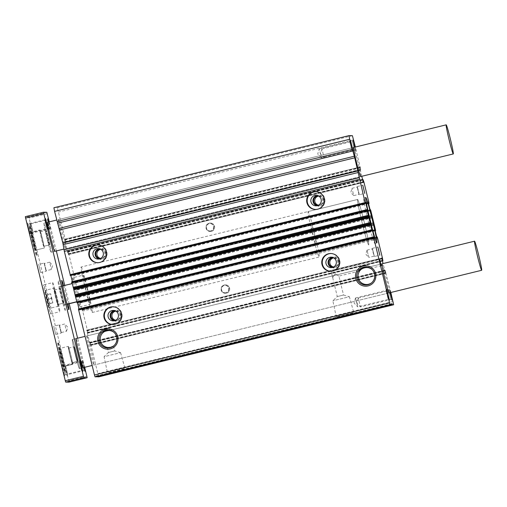 <?xml version="1.0" encoding="UTF-8"?>
<svg xmlns="http://www.w3.org/2000/svg" width="507" height="507" viewBox="0 0 507 507"><rect width="100%" height="100%" fill="white"/><g stroke="black" fill="none" stroke-linecap="round" stroke-linejoin="round"><path stroke-width="0.38" stroke-dasharray="2.54 1.9" d="M83.123 275.212A14.976 0.703 -103.7 0 1 87.375 289.681A14.976 0.703 -103.7 0 1 90.227 304.301A14.976 0.703 -103.7 0 1 90.214 304.308A14.976 0.703 -103.7 0 1 85.962 289.839A14.976 0.703 -103.7 0 1 83.116 275.212A14.976 0.703 -103.7 0 1 83.123 275.212L72.672 277.766A14.976 0.703 -103.7 0 1 72.685 277.766A14.976 0.703 -103.7 0 1 76.937 292.235A14.976 0.703 -103.7 0 1 79.783 306.855A14.976 0.703 -103.7 0 1 79.776 306.855A14.976 0.703 -103.7 0 1 75.524 292.387A14.976 0.703 -103.7 0 1 72.672 277.766M86.868 335.945A14.969 0.703 -103.7 0 1 91.121 350.407A14.969 0.703 -103.7 0 1 93.966 365.027A14.969 0.703 -103.7 0 1 93.953 365.027A14.969 0.703 -103.7 0 1 89.701 350.565A14.969 0.703 -103.7 0 1 86.855 335.945A14.969 0.703 -103.7 0 1 86.868 335.945L381.936 263.83A14.969 0.703 -103.7 0 1 386.195 278.299A14.969 0.703 -103.7 0 1 389.04 292.919L93.966 365.027M58.501 219.588A14.969 0.703 -103.7 0 1 62.754 234.057A14.969 0.703 -103.7 0 1 65.599 248.677A14.969 0.703 -103.7 0 1 65.593 248.677A14.969 0.703 -103.7 0 1 61.341 234.215A14.969 0.703 -103.7 0 1 58.495 219.594A14.969 0.703 -103.7 0 1 58.501 219.588L353.569 147.48A14.969 0.703 -103.7 0 1 357.828 161.942A14.969 0.703 -103.7 0 1 360.68 176.563L65.599 248.677M368.836 257.404L367.043 250.147L368.83 257.404L374.02 256.136L372.246 248.861L374.394 256.523L372.392 248.348L374.375 256.517L379.838 255.192M359.324 194.713L357.327 186.532L359.305 194.707L364.774 193.382M355.534 297.958L354.063 303.04L357.733 306.874L355.546 297.939L357.733 306.874L388.216 299.428L386.036 290.486L388.21 299.422L389.427 300.169M355.109 147.106L355.832 151.137L354.615 147.226M354.608 150.389L352.428 141.453L354.608 150.389L324.125 157.842L321.939 148.9L324.119 157.842M390.079 292.666L389.496 289.313L390.555 292.545M390.948 299.466L388.768 290.524L390.948 299.466L360.464 306.919L358.278 297.977L360.464 306.919M351.877 150.351L349.697 141.415L351.877 150.351L321.394 157.804L319.207 148.862L321.394 157.804M335.184 273.742L332.681 277.614L331.153 271.378L332.681 277.614L334.873 273.736L338.904 276.093L335.184 273.742M368.627 213.656A23.392 1.103 76.3 0 0 363.722 197.971A23.392 1.103 76.3 0 0 368.158 220.818A23.392 1.103 76.3 0 0 374.8 243.423A23.392 1.103 76.3 0 0 374.819 243.423A23.392 1.103 76.3 0 0 371.942 227.237M107.294 347.542L108.498 352.473L114.728 350.952L108.492 352.466L104.068 356.7L120.603 352.663L104.068 356.694L107.446 372.708L124.969 368.437L107.446 372.708L106.571 374.141M336.255 316.799L353.772 312.521L336.255 316.799M112.846 324.531A8.892 8.879 -89.2 0 0 122.041 314.657A8.892 8.879 -89.2 0 0 113.099 306.767M330.748 271.283A8.892 8.879 -89.2 0 0 339.944 261.403A8.892 8.879 -89.2 0 0 331.001 253.513M315.677 209.467A8.892 8.879 -89.2 0 0 324.879 199.593A8.892 8.879 -89.2 0 0 315.931 191.703M97.775 262.721A8.892 8.879 -89.2 0 0 106.977 252.841A8.892 8.879 -89.2 0 0 98.028 244.951M318.047 195.182A5.615 5.609 -89.2 0 0 313.934 201.97A5.615 5.609 -89.2 0 0 320.709 206.089A5.615 5.609 -89.2 0 0 324.829 199.302A5.615 5.609 -89.2 0 0 318.047 195.182M318.719 196.076A4.601 4.595 90.8 0 1 323.897 200.119A4.601 4.595 90.8 0 1 318.586 205.177M100.145 248.436A5.615 5.609 -89.2 0 0 96.032 255.217A5.615 5.609 -89.2 0 0 102.807 259.343A5.615 5.609 -89.2 0 0 106.926 252.556A5.615 5.609 -89.2 0 0 100.145 248.436M100.811 249.33A4.601 4.595 90.8 0 1 105.995 253.373A4.601 4.595 90.8 0 1 100.684 258.424M209.429 223.169A4.208 4.208 -89.2 0 0 210.367 231.471A4.208 4.208 -89.2 0 0 214.607 226.787A4.208 4.208 -89.2 0 0 209.429 223.169M211.153 231.35A4.208 4.208 90.8 0 1 205.975 227.732A4.208 4.208 90.8 0 1 210.215 223.048A4.208 4.208 90.8 0 1 211.153 231.35M115.216 310.246A5.615 5.609 -89.2 0 0 111.096 317.033A5.615 5.609 -89.2 0 0 117.878 321.153A5.615 5.609 -89.2 0 0 121.991 314.372A5.615 5.609 -89.2 0 0 115.216 310.246M115.881 311.14A4.601 4.595 90.8 0 1 121.059 315.183A4.601 4.595 90.8 0 1 115.748 320.24M333.118 256.992A5.615 5.609 -89.2 0 0 328.999 263.779A5.615 5.609 -89.2 0 0 335.78 267.899A5.615 5.609 -89.2 0 0 339.893 261.118A5.615 5.609 -89.2 0 0 333.118 256.992M333.783 257.886A4.601 4.595 90.8 0 1 338.968 261.929A4.601 4.595 90.8 0 1 333.657 266.986M224.5 284.985A4.208 4.208 -89.2 0 0 225.438 293.287A4.208 4.208 -89.2 0 0 229.677 288.603A4.208 4.208 -89.2 0 0 224.5 284.985M226.217 293.16A4.208 4.208 90.8 0 1 221.046 289.541A4.208 4.208 90.8 0 1 225.285 284.858A4.208 4.208 90.8 0 1 226.217 293.16M358.95 194.327L357.175 187.051L358.95 194.327L353.766 195.588L351.985 188.319L353.747 195.582L350.781 192.47L351.978 188.338M359.267 271.118L338.904 276.093L343.524 295.036L337.288 296.557L343.524 295.036L349.399 296.753L332.865 300.778L349.399 296.753L353.772 312.521L355.204 313.396M120.603 352.663L114.728 350.952L113.524 346.008M318.656 196.038A4.601 4.595 90.8 0 1 319.29 205.088A4.601 4.595 90.8 0 1 318.523 205.208M100.754 249.292A4.601 4.595 90.8 0 1 101.387 258.342A4.601 4.595 90.8 0 1 100.62 258.462M211.026 230.894A3.745 3.739 90.8 0 1 206.425 227.681A3.745 3.739 90.8 0 1 210.196 223.517A3.745 3.739 90.8 0 1 211.026 230.894M115.824 311.108A4.601 4.595 90.8 0 1 116.458 320.151A4.601 4.595 90.8 0 1 115.691 320.272M333.726 257.854A4.601 4.595 90.8 0 1 334.36 266.897A4.601 4.595 90.8 0 1 333.593 267.018M226.097 292.704A3.745 3.739 90.8 0 1 221.496 289.491A3.745 3.739 90.8 0 1 225.266 285.327A3.745 3.739 90.8 0 1 226.097 292.704M81.114 267.031A23.398 1.103 -103.7 0 1 81.133 267.031A23.398 1.103 -103.7 0 1 87.774 289.636A23.398 1.103 -103.7 0 1 92.223 312.483A23.398 1.103 -103.7 0 1 92.211 312.489A23.398 1.103 -103.7 0 1 85.569 289.884A23.398 1.103 -103.7 0 1 81.114 267.031L357.581 199.466A23.398 1.103 -103.7 0 1 364.241 222.072A23.398 1.103 -103.7 0 1 368.69 244.919A23.398 1.103 -103.7 0 1 368.678 244.925A23.398 1.103 -103.7 0 1 362.03 222.32A23.398 1.103 -103.7 0 1 357.581 199.466A23.398 1.103 -103.7 0 1 357.593 199.466A23.392 1.103 76.3 0 0 357.581 199.473A23.392 1.103 76.3 0 0 362.03 222.32A23.392 1.103 76.3 0 0 368.671 244.919A23.392 1.103 76.3 0 0 368.69 244.919A23.392 1.103 76.3 0 0 364.241 222.072A23.392 1.103 76.3 0 0 357.593 199.473L308.098 211.565A23.392 1.103 76.3 0 0 308.098 211.565A23.392 1.103 76.3 0 0 312.546 234.411A23.392 1.103 76.3 0 0 319.195 257.011A23.392 1.103 76.3 0 0 319.207 257.011A23.392 1.103 76.3 0 0 314.758 234.164A23.392 1.103 76.3 0 0 308.11 211.565M114.221 320.798A5.241 5.235 -89.2 0 0 120.565 315.094A5.241 5.235 -89.2 0 0 114.367 310.538M332.123 267.544A5.241 5.235 -89.2 0 0 338.467 261.84A5.241 5.235 -89.2 0 0 332.269 257.29M103.073 330.222L109.303 328.701L103.067 330.215L103.498 331.984M317.052 205.734A5.241 5.235 -89.2 0 0 323.403 200.031A5.241 5.235 -89.2 0 0 317.205 195.474M99.15 258.982A5.241 5.235 -89.2 0 0 105.5 253.285A5.241 5.235 -89.2 0 0 99.302 248.728M210.766 230.888A3.745 3.739 90.8 0 1 206.165 227.675A3.745 3.739 90.8 0 1 209.936 223.511A3.745 3.739 90.8 0 1 210.766 230.888M225.837 292.704A3.745 3.739 90.8 0 1 221.236 289.484A3.745 3.739 90.8 0 1 225.007 285.321A3.745 3.739 90.8 0 1 225.837 292.704M352.403 135.686L57.323 207.8L53.894 207.75M78.978 308.871L79.244 310.107L78.42 309.01M79.244 310.107L374.318 237.998L79.244 310.107M77.089 302.831L76.874 301.741L77.482 302.736M76.874 301.741L371.954 229.627L76.874 301.741M72.336 281.626L72.596 282.836L71.855 281.74M72.596 282.836L367.67 210.728L72.596 282.836M70.441 275.561L70.226 274.471L70.834 275.466M70.226 274.471L365.306 202.356L70.226 274.471M98.586 376.872L90.994 345.058L90.164 342.694L90.772 345.419L90.436 345.413L89.581 342.32L86.71 330.146L87.052 330.146L87.768 332.877L87.451 330.513L82.704 311.064L82.121 309.061L82.229 310.151L81.9 310.145L80.005 302.508L80.188 301.785L80.6 302.882L80.461 302.153L75.676 282.519L75.372 281.791L75.581 282.881L75.251 282.874L73.357 275.238L73.54 274.515L73.965 275.612L73.578 273.615L68.832 254.159L68.001 251.795L68.616 254.52L68.274 254.514L67.425 251.421L64.554 239.241L65.612 241.978L65.289 239.615L57.323 207.8M361.764 176.303L359.628 167.133L64.554 239.241L359.628 167.133L360.826 169.864L355.375 147.036M65.137 241.972L360.243 169.858L65.137 241.972M68.616 254.52L363.69 182.406L68.616 254.52M73.217 274.515L368.291 202.401L73.217 274.515M75.581 282.881L370.661 210.766L75.581 282.881M79.865 301.785L374.939 229.671L79.865 301.785M82.229 310.151L377.303 238.037L82.229 310.151M87.293 332.871L382.373 260.756L87.293 332.871M390.834 292.482L385.238 270.58L385.852 273.305L90.772 345.419L385.846 273.305L385.51 273.305L383.038 263.564M96.336 376.84L96.159 375.934L97.071 375.947L97.268 376.612M353.626 139.869L58.552 211.983M385.238 270.58L90.164 342.694L385.238 270.58M389.496 289.313L388.755 290.536M96.159 375.934L391.239 303.82M360.363 167.506L65.289 239.615M360.826 169.864L65.745 241.978M363.215 179.681L68.141 251.795M363.912 182.051L68.832 254.159M368.652 201.501L73.578 273.615M368.551 203.618L73.965 275.612M377.195 236.953L82.121 309.061M377.785 238.949L82.704 311.064M382.525 258.405L87.451 330.513M382.392 260.909L87.907 332.877M385.377 270.58L90.297 342.694M386.068 272.95L90.994 345.058M393.026 301.488L97.952 373.602M391.277 304.042L97.071 375.947M363.722 197.971A23.392 1.103 76.3 0 0 363.709 197.977L365.75 197.477M367.055 250.128L372.233 248.88L372.379 248.36M321.368 157.791L317.724 153.963L319.195 148.881M371.65 282.786A8.511 8.499 -89.2 0 0 371.84 269.344M332.681 277.614L337.288 296.557L332.865 300.778L336.242 316.793L335.368 318.225M113.796 345.799A8.511 8.499 -89.2 0 0 113.993 332.358M63.438 366.136A8.803 0.412 -103.7 0 1 63.426 366.13A8.803 0.412 -103.7 0 1 60.954 357.682A8.803 0.412 -103.7 0 1 59.249 349.05A8.803 0.412 -103.7 0 1 59.275 349.038A8.803 0.412 -103.7 0 1 61.784 357.593A8.803 0.412 -103.7 0 1 63.438 366.136M59.617 348.474A9.272 0.437 76.3 0 0 59.611 348.474A9.272 0.437 76.3 0 0 59.592 348.486A9.272 0.437 76.3 0 0 61.385 357.581A9.272 0.437 76.3 0 0 63.99 366.472A9.272 0.437 76.3 0 0 64.009 366.479L64.009 366.479A9.272 0.437 76.3 0 0 62.247 357.429A9.272 0.437 76.3 0 0 59.617 348.474L68.236 346.363A9.272 0.437 -103.7 0 1 68.242 346.363A9.272 0.437 -103.7 0 1 70.872 355.318A9.272 0.437 -103.7 0 1 72.634 364.375A9.272 0.437 -103.7 0 1 69.998 355.413A9.272 0.437 -103.7 0 1 68.236 346.363A9.272 0.437 -103.7 0 1 68.242 346.363A9.272 0.437 -103.7 0 1 70.872 355.318A9.272 0.437 -103.7 0 1 72.634 364.375L72.634 364.375A9.272 0.437 -103.7 0 1 69.998 355.413A9.272 0.437 -103.7 0 1 68.236 346.363L59.699 348.448A9.272 0.437 76.3 0 0 59.699 348.448A9.272 0.437 76.3 0 0 61.467 357.505A9.272 0.437 76.3 0 0 64.097 366.46A9.272 0.437 76.3 0 0 64.104 366.46A9.272 0.437 76.3 0 0 62.342 357.403A9.272 0.437 76.3 0 0 59.706 348.448M72.209 362.638A7.485 0.355 -103.7 0 1 70.08 355.407A7.485 0.355 -103.7 0 1 68.66 348.094A7.485 0.355 -103.7 0 1 68.667 348.094A7.485 0.355 -103.7 0 1 70.79 355.331A7.485 0.355 -103.7 0 1 72.216 362.638A7.485 0.355 -103.7 0 1 72.209 362.638A7.485 0.355 76.3 0 0 72.216 362.638A7.485 0.355 76.3 0 0 70.79 355.331A7.485 0.355 76.3 0 0 68.667 348.094A7.485 0.355 76.3 0 0 68.66 348.094A7.485 0.355 76.3 0 0 70.08 355.407A7.485 0.355 76.3 0 0 72.209 362.638L77.66 361.307A7.485 0.355 -103.7 0 1 75.53 354.076A7.485 0.355 -103.7 0 1 74.104 346.763A7.485 0.355 -103.7 0 1 74.111 346.763A7.485 0.355 -103.7 0 1 76.24 354A7.485 0.355 -103.7 0 1 77.66 361.307L77.66 361.307A7.485 0.355 76.3 0 0 76.24 354A7.485 0.355 76.3 0 0 74.111 346.763A7.485 0.355 76.3 0 0 74.104 346.763A7.485 0.355 76.3 0 0 75.53 354.076A7.485 0.355 76.3 0 0 77.66 361.307L72.216 362.638M75.961 338.606L72.33 339.494A14.969 0.703 76.3 0 0 72.33 339.494A14.969 0.703 76.3 0 0 75.175 354.114A14.969 0.703 76.3 0 0 79.428 368.583A14.969 0.703 76.3 0 0 79.441 368.576A14.969 0.703 76.3 0 0 76.589 353.956A14.969 0.703 76.3 0 0 72.336 339.494A14.969 0.703 76.3 0 0 72.33 339.494A14.969 0.703 76.3 0 0 75.175 354.114A14.969 0.703 76.3 0 0 79.428 368.583A14.969 0.703 76.3 0 0 79.441 368.576A14.969 0.703 76.3 0 0 76.589 353.956A14.969 0.703 76.3 0 0 72.336 339.494L75.961 338.606A14.969 0.703 -103.7 0 1 80.22 353.068A14.969 0.703 -103.7 0 1 83.072 367.689L79.441 368.576L83.072 367.689M31.25 232.117L31.25 232.117A9.272 0.437 -103.7 0 1 33.887 241.078A9.272 0.437 -103.7 0 1 35.648 250.128A9.272 0.437 -103.7 0 1 35.623 250.122A9.272 0.437 -103.7 0 1 33.025 241.231A9.272 0.437 -103.7 0 1 31.231 232.136A9.272 0.437 -103.7 0 1 31.25 232.117L39.876 230.013A9.272 0.437 -103.7 0 1 42.512 238.968A9.272 0.437 -103.7 0 1 44.274 248.018A9.272 0.437 -103.7 0 1 44.267 248.018A9.272 0.437 -103.7 0 1 41.637 239.063A9.272 0.437 -103.7 0 1 39.876 230.013L39.876 230.013A9.272 0.437 76.3 0 0 41.637 239.063A9.272 0.437 76.3 0 0 44.267 248.018A9.272 0.437 76.3 0 0 44.274 248.018A9.272 0.437 76.3 0 0 42.512 238.968A9.272 0.437 76.3 0 0 39.876 230.013L31.339 232.098A9.272 0.437 76.3 0 0 31.339 232.098A9.272 0.437 76.3 0 0 33.101 241.148A9.272 0.437 76.3 0 0 35.731 250.109A9.272 0.437 76.3 0 0 35.737 250.103A9.272 0.437 76.3 0 0 33.975 241.053A9.272 0.437 76.3 0 0 31.345 232.098M65.352 374.527L63.166 365.585L65.352 374.527L81.545 370.566L79.358 361.63L81.532 370.566L82.755 371.308M48.957 221.92L50.561 229.544L48.482 222.041M32.416 233.968L29.748 223.074L32.416 233.968L33.158 232.745L30.971 223.815L33.151 232.757L49.344 228.796L47.157 219.861L49.331 228.796L50.554 229.538M83.928 367.48L82.47 360.439L84.422 367.36M83.909 370.604L81.728 361.662L83.909 370.604L67.716 374.559L65.536 365.617L67.716 374.559L66.975 375.782L64.313 364.875L66.987 375.776M30.781 232.719L28.607 223.783L30.781 232.719L46.974 228.765L44.793 219.823L46.967 228.758L48.184 229.506M47.601 222.256L43.97 223.143A14.969 0.703 -103.7 0 1 43.976 223.143L47.601 222.256A14.969 0.703 -103.7 0 1 51.86 236.718A14.969 0.703 -103.7 0 1 54.705 251.339L51.074 252.226A14.969 0.703 76.3 0 0 51.074 252.226A14.969 0.703 76.3 0 0 48.228 237.606A14.969 0.703 76.3 0 0 43.976 223.143A14.969 0.703 76.3 0 0 43.97 223.143A14.969 0.703 76.3 0 0 46.815 237.764A14.969 0.703 76.3 0 0 51.068 252.226A14.969 0.703 -103.7 0 1 51.068 252.226A14.969 0.703 -103.7 0 1 46.815 237.764A14.969 0.703 -103.7 0 1 43.97 223.143A14.969 0.703 -103.7 0 1 48.228 237.606A14.969 0.703 -103.7 0 1 51.074 252.226L54.705 251.339M63.629 285.682A14.969 0.703 -103.7 0 1 68.103 304.004M65.251 310.404A14.969 0.703 76.3 0 0 65.257 310.404A14.969 0.703 76.3 0 0 62.412 295.784A14.969 0.703 76.3 0 0 58.159 281.315A14.969 0.703 76.3 0 0 58.147 281.315A14.969 0.703 76.3 0 0 60.998 295.942A14.969 0.703 76.3 0 0 65.251 310.404L68.889 309.517M63.179 365.591L61.955 364.844L64.604 375.75L61.949 364.844M44.793 219.823L28.601 223.783L27.391 223.042L30.04 233.949L27.378 223.036M52.709 282.646A14.969 0.703 -103.7 0 1 56.961 297.115A14.969 0.703 -103.7 0 1 59.807 311.735A14.969 0.703 -103.7 0 1 59.801 311.735A14.969 0.703 -103.7 0 1 55.548 297.273A14.969 0.703 -103.7 0 1 52.703 282.646A14.969 0.703 -103.7 0 1 52.709 282.646L43.621 284.871A14.969 0.703 -103.7 0 1 47.88 299.333A14.969 0.703 -103.7 0 1 50.732 313.953A14.969 0.703 -103.7 0 1 50.719 313.953A14.969 0.703 -103.7 0 1 46.467 299.491A14.969 0.703 -103.7 0 1 43.621 284.871A14.969 0.703 -103.7 0 1 43.627 284.864M44.09 263.082L46.086 271.264L44.09 263.082L38.64 264.413L40.642 272.595L38.64 264.413M59.161 324.892L61.157 333.074L59.161 324.892L53.71 326.229L55.707 334.405L53.71 326.229M49.293 244.957A7.485 0.355 76.3 0 0 49.299 244.957A7.485 0.355 76.3 0 0 47.873 237.644A7.485 0.355 76.3 0 0 45.75 230.412A7.485 0.355 76.3 0 0 45.744 230.412A7.485 0.355 76.3 0 0 47.17 237.726A7.485 0.355 76.3 0 0 49.293 244.957A7.485 0.355 76.3 0 0 49.299 244.957A7.485 0.355 76.3 0 0 47.873 237.644A7.485 0.355 76.3 0 0 45.75 230.412A7.485 0.355 76.3 0 0 45.744 230.412A7.485 0.355 76.3 0 0 47.17 237.726A7.485 0.355 76.3 0 0 49.293 244.957L43.849 246.288A7.485 0.355 76.3 0 0 43.849 246.288A7.485 0.355 76.3 0 0 42.423 238.974A7.485 0.355 76.3 0 0 40.3 231.743A7.485 0.355 76.3 0 0 40.294 231.743A7.485 0.355 76.3 0 0 41.72 239.057A7.485 0.355 76.3 0 0 43.843 246.288A7.485 0.355 76.3 0 0 43.849 246.288A7.485 0.355 76.3 0 0 42.423 238.974A7.485 0.355 76.3 0 0 40.3 231.743A7.485 0.355 76.3 0 0 40.294 231.743A7.485 0.355 76.3 0 0 41.72 239.057A7.485 0.355 76.3 0 0 43.843 246.288L49.299 244.957M63.476 303.135A7.485 0.355 76.3 0 0 63.476 303.129A7.485 0.355 76.3 0 0 62.057 295.822A7.485 0.355 76.3 0 0 59.927 288.591L59.927 288.591A7.485 0.355 76.3 0 0 61.347 295.898A7.485 0.355 76.3 0 0 63.476 303.135A7.485 0.355 -103.7 0 1 61.347 295.898A7.485 0.355 -103.7 0 1 59.927 288.591L59.927 288.591A7.485 0.355 -103.7 0 1 62.057 295.822A7.485 0.355 -103.7 0 1 63.476 303.129A7.485 0.355 -103.7 0 1 63.476 303.135L58.032 304.466A7.485 0.355 76.3 0 0 58.032 304.466A7.485 0.355 76.3 0 0 56.607 297.153A7.485 0.355 76.3 0 0 54.483 289.922A7.485 0.355 76.3 0 0 54.477 289.922A7.485 0.355 76.3 0 0 55.903 297.229A7.485 0.355 76.3 0 0 58.026 304.466A7.485 0.355 -103.7 0 1 55.903 297.229A7.485 0.355 -103.7 0 1 54.477 289.922A7.485 0.355 -103.7 0 1 54.483 289.922A7.485 0.355 -103.7 0 1 56.607 297.153A7.485 0.355 -103.7 0 1 58.032 304.466A7.485 0.355 -103.7 0 1 58.026 304.466L63.476 303.129M44.464 263.475L46.238 270.744L44.464 263.475L49.667 262.214L51.422 269.477L49.648 262.208L52.633 265.332L51.435 269.464L46.238 270.744M59.534 325.285L61.303 332.56L59.528 325.285L64.719 324.017L66.493 331.293L64.719 324.017M58.356 342.909A14.969 0.703 -103.7 0 1 62.608 357.378A14.969 0.703 -103.7 0 1 65.454 371.999A14.969 0.703 -103.7 0 1 65.447 371.999A14.969 0.703 -103.7 0 1 61.195 357.53A14.969 0.703 -103.7 0 1 58.349 342.909A14.969 0.703 -103.7 0 1 58.356 342.909M57.811 343.043A14.969 0.703 -103.7 0 1 62.063 357.511A14.969 0.703 -103.7 0 1 64.909 372.132A14.969 0.703 -103.7 0 1 64.902 372.132A14.969 0.703 -103.7 0 1 60.65 357.663A14.969 0.703 -103.7 0 1 57.804 343.043A14.969 0.703 -103.7 0 1 57.811 343.043L58.349 342.909M29.995 226.559A14.969 0.703 -103.7 0 1 34.248 241.021A14.969 0.703 -103.7 0 1 37.093 255.642A14.969 0.703 -103.7 0 1 37.087 255.648A14.969 0.703 -103.7 0 1 32.835 241.18A14.969 0.703 -103.7 0 1 29.983 226.559A14.969 0.703 -103.7 0 1 29.995 226.559M29.45 226.692A14.969 0.703 -103.7 0 1 33.703 241.155A14.969 0.703 -103.7 0 1 36.548 255.775A14.969 0.703 -103.7 0 1 36.542 255.782A14.969 0.703 -103.7 0 1 32.29 241.313A14.969 0.703 -103.7 0 1 29.438 226.692A14.969 0.703 -103.7 0 1 29.45 226.692L29.983 226.559M84.688 367.296L77.596 338.207M69.193 303.737L64.725 285.409M56.328 250.946L49.236 221.857M46.828 212.281L28.671 216.717L25.35 216.666M47.233 213.662L29.076 218.099L28.671 216.717M86.893 376.333L68.73 380.77L29.076 218.099M69.003 382.151L68.73 380.77M30.971 223.815L47.157 219.861M35.078 249.786A8.803 0.412 76.3 0 0 33.424 241.243A8.803 0.412 76.3 0 0 30.908 232.688A8.803 0.412 76.3 0 0 30.889 232.7A8.803 0.412 76.3 0 0 32.594 241.332A8.803 0.412 76.3 0 0 35.059 249.78A8.803 0.412 76.3 0 0 35.078 249.786M35.648 250.128A9.272 0.437 -103.7 0 1 35.642 250.128L44.274 248.018L35.737 250.103M49.261 307.964A8.803 0.412 -103.7 0 1 49.242 307.958A8.803 0.412 -103.7 0 1 46.771 299.51A8.803 0.412 -103.7 0 1 45.066 290.872A8.803 0.412 -103.7 0 1 45.091 290.86A8.803 0.412 -103.7 0 1 47.601 299.415A8.803 0.412 -103.7 0 1 49.261 307.964M45.434 290.289A9.272 0.437 76.3 0 0 45.427 290.289A9.272 0.437 76.3 0 0 45.408 290.308A9.272 0.437 76.3 0 0 47.208 299.403A9.272 0.437 76.3 0 0 49.806 308.3A9.272 0.437 76.3 0 0 49.825 308.307A9.272 0.437 76.3 0 0 49.832 308.307A9.272 0.437 76.3 0 0 48.07 299.25A9.272 0.437 76.3 0 0 45.434 290.289L54.053 288.185A9.272 0.437 -103.7 0 1 54.059 288.185A9.272 0.437 -103.7 0 1 56.695 297.146A9.272 0.437 -103.7 0 1 58.457 306.203A9.272 0.437 -103.7 0 1 55.814 297.241A9.272 0.437 -103.7 0 1 54.053 288.185M310.994 223.378A11.23 0.526 76.3 0 0 310.987 223.378A11.23 0.526 76.3 0 0 313.123 234.348A11.23 0.526 76.3 0 0 316.311 245.198A11.23 0.526 76.3 0 0 316.317 245.198A11.23 0.526 76.3 0 0 314.182 234.228A11.23 0.526 76.3 0 0 310.994 223.378L71.861 281.822M62.564 285.942L59.186 286.766A11.23 0.526 76.3 0 0 63.616 304.948L67 304.118M76.696 301.747L80.461 300.828A11.23 0.526 76.3 0 0 81.202 302.654A11.23 0.526 76.3 0 0 81.209 302.654A11.23 0.526 76.3 0 0 81.063 300.841L76.734 301.899M67.038 304.263L64.218 304.954A11.23 0.526 76.3 0 0 59.788 286.772L72.501 283.667A11.23 0.526 76.3 0 0 71.753 281.848M64.218 304.954L63.616 304.948M59.186 286.766L59.788 286.772M58.457 306.203A9.272 0.437 -103.7 0 1 58.451 306.203L49.832 308.307M46.91 299.409L46.2 294.865L48.412 303.959L46.91 299.409L51.346 298.325L50.63 293.787L52.848 302.875L51.346 298.325M52.582 302.869L48.152 303.953M52.848 302.875L48.412 303.959M51.866 298.331L47.436 299.415M50.63 293.787L46.2 294.865M50.364 293.781L45.934 294.865M72.501 283.667L71.893 283.66M81.063 300.841L80.461 300.828M373.672 236.902L78.598 309.01M373.887 237.625L78.807 309.739M78.915 310.1L373.989 237.992M79.105 309.384L373.817 237.358M372.125 230.451L77.419 302.47M77.203 301.747L371.961 229.709M76.95 302.102L372.024 229.994M367.024 209.632L71.95 281.74M367.239 210.354L72.159 282.469M72.267 282.83L367.347 210.722M72.457 282.114L367.169 210.088M365.477 203.18L70.771 275.206M70.555 274.477L365.313 202.439M70.302 274.832L365.376 202.724M360.686 169.864L65.612 241.978M360.578 169.503L65.504 241.611M360.179 167.861L65.105 239.976M64.89 239.247L359.97 167.139M64.693 239.969L359.774 167.855M360.173 169.496L65.092 241.605M65.207 242.333L360.281 170.219M362.499 179.313L67.425 251.421M67.532 251.789L362.606 179.674M362.632 179.674L67.558 251.789M362.739 180.036L67.665 252.15M363.139 181.677L68.065 253.785M68.274 254.514L363.354 182.4M68.47 253.792L363.164 181.772M362.765 180.137L68.071 252.156M362.67 179.782L68.001 251.795L362.67 179.782M368.545 203.592L73.864 275.612M368.367 202.857L73.648 274.883M73.54 274.515L368.297 202.483M73.357 275.238L368.431 203.13M370.116 210.037L75.042 282.146M75.251 282.874L370.332 210.766M75.511 282.519L370.237 210.494M370.053 209.778L75.372 281.791L370.053 209.778M370.541 209.683L75.461 281.791M370.75 210.405L75.676 282.519M371.961 215.38L76.887 287.488M372.011 215.595L76.937 287.71M372.17 216.369L77.096 288.483M77.203 288.92L372.277 216.806M372.499 217.585L77.419 289.693M372.556 217.801L77.476 289.915M373.735 222.649L78.661 294.763M373.786 222.865L78.712 294.979M373.944 223.644L78.87 295.752M78.978 296.189L374.052 224.081M374.267 224.855L79.193 296.969M374.324 225.07L79.25 297.184M375.535 230.045L80.461 302.153M375.199 230.888L80.6 302.882L375.199 230.888M375.193 230.862L80.512 302.882M375.015 230.127L80.296 302.153M80.188 301.785L374.946 229.753M80.005 302.508L375.079 230.4M376.764 237.308L81.69 309.416M81.9 310.145L376.98 238.037M82.159 309.79L376.885 237.764M376.701 237.048L82.02 309.061L376.701 237.048M382.386 260.877L87.768 332.877M382.354 260.497L87.66 332.51M381.955 258.855L87.261 330.875M87.052 330.146L381.796 258.12M86.71 330.146L381.79 258.031L86.716 330.146M86.855 330.868L381.929 258.76M382.329 260.395L87.255 332.503M87.369 333.232L382.443 261.118M384.661 270.212L89.581 342.32M89.688 342.688L384.762 270.573M384.794 270.573L89.714 342.688M384.902 270.941L89.821 343.049M385.301 272.576L90.221 344.684M90.436 345.413L385.51 273.305M90.633 344.69L385.707 272.582M385.307 270.947L90.233 343.055M79.783 306.855L90.227 304.301M370.427 268.387L381.188 265.757M374.819 243.423L376.859 242.923M120.603 352.669L124.969 368.437L126.408 369.305M112.592 324.531L113.093 324.537M330.494 271.283L330.995 271.289M315.43 209.467L315.931 209.473M97.528 262.721L98.028 262.727M318.136 205.221L319.264 205.234M100.234 258.469L101.362 258.488M115.298 320.285L116.433 320.297M333.2 267.031L334.335 267.05M92.223 312.483L319.207 257.011M113.143 320.893L115.292 320.925M331.046 267.639L333.194 267.671M109.303 328.701L109.734 330.475M315.981 205.829L318.123 205.861M98.079 259.077L100.221 259.109M372.392 248.348L377.842 247.017M357.327 186.532L362.771 185.201M386.023 290.492L386.765 289.269M354.596 150.389L355.819 151.13M321.939 148.9L352.428 141.453L353.157 140.236M390.941 299.466L392.158 300.207M351.864 150.351L353.087 151.092M349.684 141.421L350.426 140.198M331.153 271.378L379.667 259.527M112.846 306.754L113.346 306.767M330.754 253.506L331.255 253.513M315.684 191.69L316.184 191.703M97.781 244.944L98.282 244.951M358.931 194.314L359.305 194.707M357.162 187.07L357.315 186.551M355.546 297.939L386.036 290.486M358.278 297.977L388.768 290.53M319.207 148.862L349.697 141.415M372.075 269.534L371.612 269.141M371.885 282.602L371.409 282.982M114.221 332.554L113.758 332.155M114.037 345.616L113.562 346.002M318.269 196.019L319.397 196.038M100.367 249.273L101.495 249.286M115.431 311.083L116.559 311.102M333.333 257.829L334.462 257.848M351.985 188.319L357.175 187.051M321.926 148.919L320.456 154.001L324.1 157.829M358.265 297.996L356.795 303.078L360.445 306.906M113.295 310.411L115.444 310.442M331.198 257.163L333.346 257.195M316.134 195.347L318.276 195.379M98.231 248.601L100.373 248.633M367.043 250.147L365.845 254.28L368.817 257.391M63.426 366.13L63.99 366.472M59.249 349.05L59.592 348.486M68.66 348.094L74.104 346.763L68.66 348.094M381.936 263.83L85.068 336.382M389.04 292.919L92.16 365.471M64.009 366.479L72.634 364.375L64.104 366.46M65.359 374.515L64.617 375.738M30.978 223.821L29.755 223.074M81.728 361.662L65.536 365.623L64.326 364.882M30.794 232.713L30.052 233.936M50.732 313.953L59.807 311.735M40.642 272.595L46.086 271.264M55.707 334.405L61.157 333.074L61.322 332.541M44.477 263.482L44.109 263.095M46.251 270.732L46.099 271.245M59.547 325.291L59.18 324.905M61.309 332.554L66.493 331.293M66.506 331.274L67.704 327.142L64.731 324.03M64.909 372.132L65.454 371.999M36.548 255.775L37.093 255.642M79.352 361.637L80.093 360.414M47.151 219.867L47.892 218.644M83.902 370.598L85.119 371.339M81.716 361.668L82.457 360.445M44.781 219.835L45.522 218.612M58.147 281.315L61.778 280.428M63.166 365.585L79.358 361.63M40.294 231.743L45.744 230.412L40.294 231.743M54.477 289.922L59.927 288.591L54.477 289.922M360.68 176.563L63.895 249.095M353.569 147.48L56.702 220.032M35.059 249.78L35.623 250.122M30.889 232.7L31.231 232.136M49.242 307.958L49.806 308.3M45.066 290.872L45.408 290.308M316.317 245.198L81.209 302.654"/><path stroke-width="0.76" d="M481.65 270.288L389.04 292.919A14.969 0.703 -103.7 0 1 389.034 292.919A14.969 0.703 -103.7 0 1 384.781 278.451A14.969 0.703 -103.7 0 1 381.936 263.83A14.969 0.703 -103.7 0 1 381.942 263.83L474.539 241.199A14.969 0.703 76.3 0 0 474.539 241.199A14.969 0.703 76.3 0 0 477.391 255.82A14.969 0.703 76.3 0 0 481.644 270.288A14.969 0.703 76.3 0 0 481.65 270.288A14.969 0.703 76.3 0 0 478.804 255.661A14.969 0.703 76.3 0 0 474.552 241.199M453.29 153.932L360.68 176.563A14.969 0.703 -103.7 0 1 360.667 176.569A14.969 0.703 -103.7 0 1 356.415 162.101A14.969 0.703 -103.7 0 1 353.569 147.48A14.969 0.703 -103.7 0 1 353.575 147.48L446.179 124.849A14.969 0.703 -103.7 0 1 450.438 139.311A14.969 0.703 -103.7 0 1 453.29 153.932A14.969 0.703 -103.7 0 1 453.277 153.932A14.969 0.703 -103.7 0 1 449.025 139.469A14.969 0.703 -103.7 0 1 446.179 124.849A14.969 0.703 -103.7 0 1 446.185 124.849M377.842 247.017L379.838 255.192L377.842 247.017M362.778 185.201L364.774 193.382L362.778 185.201M386.778 289.263L389.439 300.169L386.778 289.263M354.615 147.226L353.17 140.224L355.109 147.106M390.555 292.545L392.171 300.207L390.079 292.666M350.438 140.185L353.1 151.092L350.438 140.185M379.667 259.527L381.188 265.757L379.667 259.527M370.427 268.387C369.476 267.645 367.499 267.417 364.495 267.709C361.725 268.83 359.983 269.965 359.26 271.118L359.26 271.118C359.577 269.895 361.206 268.691 364.153 267.519C367.258 267.214 369.349 267.506 370.427 268.387M365.769 197.477A23.392 1.103 -103.7 0 1 372.411 220.076A23.392 1.103 -103.7 0 1 376.859 242.923A23.392 1.103 -103.7 0 1 376.847 242.923A23.392 1.103 -103.7 0 1 370.199 220.323A23.392 1.103 -103.7 0 1 365.75 197.477A23.392 1.103 -103.7 0 1 365.769 197.477M371.942 227.237A23.392 1.103 76.3 0 0 368.627 213.656M126.395 369.305L106.571 374.141L126.395 369.305M355.192 313.389L335.368 318.225L355.192 313.389M113.099 306.767A8.892 8.879 -89.2 0 0 104.385 316.526A8.892 8.879 -89.2 0 0 112.846 324.531M114.823 324.277A8.892 8.879 90.8 0 1 103.897 316.641A8.892 8.879 90.8 0 1 112.846 306.754A8.892 8.879 90.8 0 1 114.823 324.277M331.001 253.513A8.892 8.879 -89.2 0 0 322.287 263.272A8.892 8.879 -89.2 0 0 330.748 271.283M332.731 271.03A8.892 8.879 90.8 0 1 321.799 263.393A8.892 8.879 90.8 0 1 330.754 253.506A8.892 8.879 90.8 0 1 332.731 271.03M110.247 348.911A10.21 10.197 90.8 0 1 97.927 341.414A10.21 10.197 90.8 0 1 105.412 329.075A10.21 10.197 90.8 0 1 117.732 336.572A10.21 10.197 90.8 0 1 110.247 348.911M105.754 330.228A9.018 9.006 -89.2 0 0 99.138 341.135A9.018 9.006 -89.2 0 0 113.562 346.002A9.018 9.006 -89.2 0 0 105.754 330.228M368.101 285.897A10.21 10.197 90.8 0 1 355.775 278.4A10.21 10.197 90.8 0 1 363.266 266.061A10.21 10.197 90.8 0 1 375.586 273.558A10.21 10.197 90.8 0 1 368.101 285.897M363.601 267.214A9.018 9.006 -89.2 0 0 356.985 278.115A9.018 9.006 -89.2 0 0 371.409 282.982A9.018 9.006 -89.2 0 0 363.601 267.214M315.931 191.703A8.892 8.879 -89.2 0 0 307.223 201.463A8.892 8.879 -89.2 0 0 315.677 209.467M317.661 209.214A8.892 8.879 90.8 0 1 306.735 201.577A8.892 8.879 90.8 0 1 315.684 191.69A8.892 8.879 90.8 0 1 317.661 209.214M98.028 244.951A8.892 8.879 -89.2 0 0 89.321 254.717A8.892 8.879 -89.2 0 0 97.775 262.721M99.759 262.468A8.892 8.879 90.8 0 1 88.833 254.831A8.892 8.879 90.8 0 1 97.781 244.944A8.892 8.879 90.8 0 1 99.759 262.468M318.586 205.177A4.601 4.595 90.8 0 1 318.719 196.076M100.684 258.424A4.601 4.595 90.8 0 1 100.811 249.33M115.748 320.24A4.601 4.595 90.8 0 1 115.881 311.14M333.657 266.986A4.601 4.595 90.8 0 1 333.783 257.886M371.84 269.344A8.511 8.499 -89.2 0 0 358.278 278.007A8.511 8.499 -89.2 0 0 371.65 282.786M113.517 346.015L110.684 347.282L107.294 347.536L110.425 347.472L113.524 346.008M106.293 330.532L103.504 331.99L106.654 330.729L109.734 330.469L106.293 330.532M113.993 332.358A8.511 8.499 -89.2 0 0 100.43 341.021A8.511 8.499 -89.2 0 0 113.796 345.799M318.523 205.208A4.601 4.595 90.8 0 1 313.637 201.133A4.601 4.595 90.8 0 1 318.656 196.038M100.62 258.462A4.601 4.595 90.8 0 1 95.734 254.387A4.601 4.595 90.8 0 1 100.754 249.292M115.691 320.272A4.601 4.595 90.8 0 1 110.799 316.197A4.601 4.595 90.8 0 1 115.824 311.108M333.593 267.018A4.601 4.595 90.8 0 1 328.701 262.949A4.601 4.595 90.8 0 1 333.726 257.854M114.367 310.538A5.241 5.235 -89.2 0 0 114.221 320.798M111.984 310.563A5.241 5.235 -89.2 0 0 113.143 320.893A5.241 5.235 -89.2 0 0 118.423 315.062A5.241 5.235 -89.2 0 0 111.984 310.563M332.269 257.29A5.241 5.235 -89.2 0 0 332.123 267.544M329.886 257.309A5.241 5.235 -89.2 0 0 331.046 267.639A5.241 5.235 -89.2 0 0 336.325 261.815A5.241 5.235 -89.2 0 0 329.886 257.309M317.205 195.474A5.241 5.235 -89.2 0 0 317.052 205.734M314.815 195.499A5.241 5.235 -89.2 0 0 315.981 205.829A5.241 5.235 -89.2 0 0 321.254 199.999A5.241 5.235 -89.2 0 0 314.815 195.499M99.302 248.728A5.241 5.235 -89.2 0 0 99.15 258.982M96.913 248.747A5.241 5.235 -89.2 0 0 98.079 259.077A5.241 5.235 -89.2 0 0 103.352 253.253A5.241 5.235 -89.2 0 0 96.913 248.747M348.968 135.635L349.672 139.273L54.598 211.381L53.894 207.75L348.968 135.635L352.403 135.686L355.375 147.036M349.672 139.273L354.742 157.823L365.186 202.901L365.515 203.446L365.306 202.356L365.636 202.363L365.845 203.092L367.67 210.728L367.024 209.632L367.074 210.354L371.859 229.988L372.163 230.717L371.954 229.627L372.284 229.633L374.318 237.998L373.501 236.896L78.42 309.01L94.479 375.003L95.018 376.821L96.336 376.84L391.41 304.726L391.239 303.82L392.145 303.832L392.412 304.745L393.66 304.758L390.834 292.482M77.482 302.736L78.978 308.871M77.089 302.831L372.163 230.717L77.089 302.831L75.258 295.701L370.332 223.593M71.855 281.74L366.935 209.625L71.855 281.74L75.258 295.701M70.834 275.466L72.336 281.626M70.441 275.561L365.515 203.446L70.441 275.561L64.345 251.377L62.855 243.024L357.929 170.91M54.598 211.381L62.855 243.024M97.268 376.612L98.586 376.872L393.66 304.758M78.42 309.01L373.501 236.896L389.56 302.888L390.092 304.707L391.41 304.726M383.038 263.564L381.79 258.031L382.848 260.763L382.525 258.405L377.785 238.949L377.195 236.953L377.303 238.037L376.98 238.037L375.079 230.4L374.939 229.671L375.586 230.767L375.535 230.045L370.75 210.405L370.446 209.676L370.661 210.766L370.332 210.766L368.431 203.13L368.291 202.401L368.621 202.407L369.039 203.497L368.652 201.501L363.912 182.051L363.082 179.681L363.69 182.406L363.354 182.4L361.764 176.303M390.092 304.707L95.018 376.821M389.56 302.888L94.479 375.003M369.039 203.497L368.551 203.618M382.981 260.763L382.392 260.909M392.412 304.745L97.338 376.853M392.145 303.832L391.277 304.042M80.106 360.401L82.761 371.314L80.106 360.401M48.482 222.041L47.905 218.637L48.957 221.92M84.422 367.36L85.132 371.346L83.928 367.48M45.535 218.599L48.197 229.506L45.535 218.599M63.895 249.095L54.705 251.339A14.969 0.703 -103.7 0 1 54.699 251.339A14.969 0.703 -103.7 0 1 50.447 236.877A14.969 0.703 -103.7 0 1 47.601 222.256A14.969 0.703 -103.7 0 1 47.607 222.256L56.702 220.032M92.16 365.471L83.072 367.689A14.969 0.703 -103.7 0 1 83.059 367.695A14.969 0.703 -103.7 0 1 78.807 353.227A14.969 0.703 -103.7 0 1 75.961 338.606A14.969 0.703 -103.7 0 1 75.968 338.606L85.068 336.382M68.103 304.004A14.969 0.703 -103.7 0 1 68.889 309.517A14.969 0.703 -103.7 0 1 64.63 295.049A14.969 0.703 -103.7 0 1 61.778 280.428A14.969 0.703 -103.7 0 1 63.629 285.682M49.236 221.857L46.828 212.281L43.507 212.23L43.773 213.612L83.433 376.283L83.839 377.671L87.16 377.715L84.688 367.296M77.596 338.207L69.193 303.737M64.725 285.409L56.328 250.946M83.839 377.671L65.682 382.107L69.003 382.151L87.16 377.715M83.433 376.283L65.276 380.725L65.682 382.107M43.773 213.612L25.616 218.048L65.276 380.725M43.507 212.23L25.35 216.666L25.616 218.048M71.861 281.822L71.747 281.848A11.23 0.526 76.3 0 0 71.747 281.848A11.23 0.526 76.3 0 0 71.893 283.66L62.564 285.942M67 304.118L76.696 301.747M76.734 301.899L67.038 304.263M57.076 221.565L352.156 149.451M373.602 237.441L78.528 309.555M373.817 237.358L374.179 237.27M372.493 230.362L372.125 230.451M371.961 229.709L372.284 229.633M372.075 230.717L76.994 302.831M371.859 229.988L76.785 302.102M370.649 225.019L75.575 297.134M370.598 224.804L75.524 296.912M370.44 224.024L75.359 296.139M370.116 222.814L75.036 294.928M370.059 222.598L74.979 294.706M368.874 217.75L73.8 289.858M368.823 217.528L73.749 289.643M368.665 216.755L73.591 288.87M73.483 288.432L368.557 216.318M368.342 215.545L73.268 287.653M368.285 215.323L73.211 287.437M367.074 210.354L71.994 282.469M367.169 210.088L367.531 209.999M365.845 203.092L365.477 203.18M365.313 202.439L365.636 202.363M365.344 203.446L70.27 275.561M365.186 202.901L70.105 275.009M359.425 179.269L64.345 251.377M359.083 177.691L64.009 249.799M358.265 172.488L63.191 244.602M354.742 157.823L59.661 229.931M59.23 228.359L354.311 156.245M352.587 151.029L57.506 223.143M363.164 181.772L363.551 181.683M363.151 180.042L362.765 180.137M363.082 179.681L362.67 179.782L363.082 179.681M368.938 203.497L368.545 203.592M368.728 202.768L368.367 202.857M368.297 202.483L368.621 202.407M370.237 210.494L370.585 210.405M370.446 209.676L370.053 209.778L370.446 209.676M375.681 230.767L375.199 230.888L375.681 230.767M375.586 230.767L375.193 230.862M375.376 230.039L375.015 230.127M374.946 229.753L375.269 229.677M376.885 237.764L377.233 237.675M377.094 236.946L376.701 237.048L377.094 236.946M382.848 260.763L382.386 260.877M382.741 260.402L382.354 260.497M382.341 258.766L381.955 258.855M381.796 258.12L382.126 258.038"/></g></svg>
